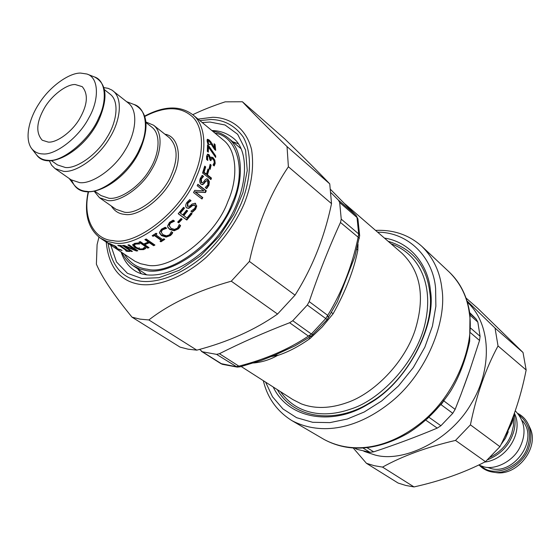 <?xml version="1.0" encoding="UTF-8"?>
<svg xmlns="http://www.w3.org/2000/svg" width="560" height="560" viewBox="0 0 560 560"><rect width="100%" height="100%" fill="white"/><g stroke="black" fill="none" stroke-linecap="round" stroke-linejoin="round"><path stroke-width="0.84" d="M277.326 389.641C294.287 419.846 337.197 423.717 370.286 402.416C407.904 381.129 435.512 325.717 429.744 292.082C426.601 265.748 412.727 248.815 388.129 241.283M273.21 387.002C288.582 419.636 333.347 425.838 367.759 404.397C406.882 383.432 436.548 325.549 430.43 290.549C428.267 264.922 410.137 241.871 384.433 238.084M375.564 230.405C393.624 229.579 409.08 234.92 421.932 246.421C433.447 257.936 440.111 272.076 441.924 288.848C447.027 321.118 426.93 372.729 391.706 401.471C358.288 428.722 321.727 436.24 291.851 420.595C276.913 411.166 267.407 397.866 263.333 380.681M470.071 315.217L477.82 322.063L476.154 319.039L469.714 312.641M477.82 322.063L480.081 336.294L479.549 340.466L469.728 370.447L461.048 394.247L455.126 409.388L452.774 413.301L440.895 425.74L437.241 428.106C416.43 436.828 395.241 444.738 373.688 451.843L369.873 452.291L357.091 449.379L355.047 448.287M443.793 400.834L441.063 404.677L452.774 413.301M440.853 404.523L427.021 419.006M443.156 399.707L443.562 400.505M265.615 382.144L272.475 396.718L282.933 408.926L296.611 417.69L312.676 422.303L329.959 422.611L347.256 419.027L364.231 411.999L381.682 400.96L398.496 385.924L413.294 367.563L424.851 347.137L432.425 326.193L435.869 306.257L435.603 288.449C433.237 257.957 408.8 232.127 377.622 232.183M328.342 317.905L327.719 315.371L325.689 318.619L311.367 334.012L292.761 320.726L307.307 305.039L309.211 301.609C318.626 273.819 329.049 247.436 340.473 222.467L341.243 219.149L339.675 202.538L338.38 200.081L331.107 192.822M356.153 215.467L357.014 217.49L358.701 233.954L358.127 237.356C352.114 266.049 341.978 292.054 327.719 315.371L309.211 301.609M199.605 349.377L202.356 351.778L216.573 354.361L219.422 353.71C240.863 342.853 264.257 332.528 289.625 322.742L292.761 320.726M240.24 366.786L238.889 366.149L235.879 366.653L220.815 363.58L222.348 364.301L202.356 351.778M313.11 334.663L311.367 334.012L308.434 336.098C288.75 349.23 265.566 359.247 238.889 366.149L219.422 353.71M359.394 238.238L340.473 222.467M311.465 335.986L308.434 336.098L289.625 322.742M253.421 362.999C261.898 362.236 269.871 359.758 277.354 355.558C287.875 352.191 298.774 346.514 310.044 338.52L308.749 337.75M310.044 338.52L322.224 326.935L333.109 313.754C345.667 291.207 353.906 270.011 357.819 250.18L356.846 249.109M327.166 319.557L337.344 301.742L354.795 256.816M261.366 360.409L275.429 354.858L294.882 345.905L311.262 336.119L327.159 319.571L307.307 305.039M333.109 313.754L331.499 312.529M278.313 355.131L271.439 356.552M466.991 300.888L495.04 328.076L498.029 345.947C485.562 369.068 476.357 395.374 470.421 424.851L455.511 440.412C426.818 447.132 402.5 456.036 382.543 467.11L374.269 465.696L366.45 463.316L398.111 483.049L405.846 485.464L414.015 486.927C440.552 481.026 464.366 472.605 485.464 461.678L499.933 446.677C512.008 423.227 520.744 397.663 526.155 369.992L523.019 352.485L477.806 308.371L466.039 298.039M363.895 451.29L374.556 454.86C402.696 463.323 450.457 440.79 471.436 403.326C491.82 370.524 492.079 324.905 467.404 302.239M366.45 463.316L353.409 448.203M526.155 369.992L498.029 345.947M495.04 328.076L523.019 352.485M470.421 424.851L499.933 446.677M485.464 461.678L455.511 440.412M382.543 467.11L414.015 486.927M192.759 114.702C202.097 110.159 212.912 105.868 225.204 101.836L242.41 101.759C251.377 111.426 266.245 126.371 287.028 146.594L288.393 166.768C270.361 193.403 257.362 224.952 249.403 261.415L231.287 281.19C197.162 290.808 169.687 303.73 148.869 319.949L140.14 319.151L132.027 317.184C113.827 294.938 101.948 277.263 96.383 264.159L97.097 244.608L98.945 237.132M238.35 143.773L232.666 141.715M137.725 268.842L141.309 273.7M132.027 317.184L180.04 347.109L188.132 349.195L196.819 350.147C227.962 341.992 254.87 329.959 277.557 314.048L295.029 295.155C312.312 267.89 324.471 237.384 331.52 203.63L329.749 183.869C318.563 172.123 303.52 157.101 284.613 138.803L242.41 101.759M148.869 319.949L196.819 350.147M277.557 314.048L231.287 281.19M249.403 261.415L295.029 295.155M287.028 146.594L329.749 183.869M331.52 203.63L288.393 166.768M508.263 431.718L505.428 438.256L500.976 444.598M514.444 413.315L514.542 413.518C523.705 432.131 506.989 459.592 484.701 462.07M515.235 410.781C525.252 421.407 526.694 433.818 519.568 448.028C512.701 461.545 495.131 470.057 483.994 466.886L478.702 465.031M522.347 420.735C539.308 438.97 514.206 474.705 491.407 468.664L487.494 467.397M518.259 413.735C522.725 416.052 526.148 419.741 528.528 424.809L529.851 427.637C540.001 447.041 517.531 476.007 496.244 472.633L495.39 472.5M139.097 248.794L139.223 247.646M210.756 144.221L208.929 144.648M207.515 145.74L215.068 156.569M215.082 156.254L215.719 155.96L215.642 157.451L208.495 146.839L207.851 147.168L207.718 151.704M208.103 146.216L208.74 145.866L215.719 155.96M208.495 146.839L208.299 152.173L207.326 151.382L207.501 144.858L208.74 145.866M210.007 164.871L210.511 165.277L209.664 168.98M210.511 165.277L211.141 165.102L210.154 169.365L209.139 168.56L210.133 164.297L211.141 165.102M206.402 178.836L207.41 179.319L208.789 181.748L208.362 185.325L206.29 188.377M201.957 175.623L202.972 176.414L200.746 179.018L201.061 182.434L202.048 182.714M206.507 180.775L205.142 181.454L203.903 183.232L201.894 184.632M209.377 181.734L208.936 185.346L206.626 188.643L205.233 187.558L207.928 184.709L207.571 181.034L206.829 180.719L205.723 181.461L202.881 184.604L201.019 184.177C199.626 182.847 199.388 180.915 200.305 178.381L202.216 175.343L203.56 176.393L201.32 179.032L201.621 182.476L202.293 182.777L203.588 181.979L205.009 179.942L206.759 178.794L207.998 179.291L209.377 181.734L208.789 181.748M202.93 176.526L203.518 176.505M202.972 176.414L203.56 176.393M202.328 184.555L202.881 184.604M203.903 183.232L204.47 183.26M195.048 203.154L196.35 205.618L195.174 209.006L191.954 211.981L190.946 211.232M189.616 199.689L190.596 200.424L187.509 202.86L187.306 206.108M194.376 204.911L192.157 205.268L188.342 208.103L186.438 207.739M196.798 205.863L195.601 209.286L192.36 212.296L190.939 211.239L194.775 208.327L195.426 206.556L194.824 205.17L192.591 205.534L188.748 208.411L186.627 207.907C185.304 206.626 185.388 204.82 186.886 202.489L189.686 199.64L191.044 200.662L187.943 203.133L187.67 206.381L190.029 205.975L192.052 204.078L195.3 203.273L196.35 205.618M190.519 200.529L190.974 200.774M190.596 200.424L191.044 200.662M188.342 208.103L188.748 208.411M190.393 206.913L190.813 207.207M191.954 211.981L192.36 212.296M181.727 218.953L178.437 222.397L177.814 221.942M181.097 218.498L182.147 219.261L178.717 222.852L177.667 222.089L181.097 218.498M178.437 222.397L178.717 222.852M172.41 232.379L170.289 235.004L166.005 236.509L161.427 235.004L159.467 232.638M166.068 227.843L162.309 229.292L161.035 231.553L161.168 232.169M171.941 234.024L170.443 235.564L166.131 237.097L161.532 235.599L159.537 233.079L159.453 232.386L161.483 229.145L165.249 227.255L166.649 228.256L162.463 229.859L161.168 232.134L162.911 234.64L166.453 235.837L169.47 234.85L171.381 231.644L172.753 232.624L171.941 234.024L171.766 233.471M161.035 231.553L161.168 232.134M148.414 247.219L147.805 247.443L147.721 248.143L138.957 242.109L140.273 241.612L143.724 243.985L148.316 242.018L148.344 241.346L145.46 239.344M147.805 247.443L139.671 241.843M154.392 244.664L153.643 245.021L149.38 242.06L144.837 244.013L144.76 244.706L149.03 247.646L147.721 248.143M148.316 242.018L144.872 239.624L146.202 238.98L154.945 245.056L153.615 245.693L149.352 242.732L144.76 244.706M149.38 242.06L149.352 242.732M153.643 245.021L153.615 245.693M131.523 250.824L131.299 251.454L122.507 245.504L124.187 245.42L134.841 249.753L135.044 249.032L128.905 244.846M124.859 246.197L123.76 245.448M136.997 250.25L134.883 249.606M134.841 249.753L127.876 245.014L129.031 244.825L137.816 250.803L136.43 251.02L124.824 246.288L132.398 251.412L131.299 251.454M125.006 245.77L124.824 246.288M136.633 250.299L136.43 251.02M116.998 247.737L116.368 246.932M121.065 249.844L122.073 250.53L117.474 249.018L114.219 245.805L109.179 243.411L115.206 246.043L116.564 247.128L117.362 248.703L121.065 249.844M110.698 243.817L110.439 244.258M110.747 243.838L110.488 244.279M116.634 247.499L116.235 248.185M102.284 239.323L102.837 239.75M102.886 239.645L102.368 239.372M106.715 242.137L115.941 248.549L106.715 242.137M120.932 245.938L120.302 245.511M127.554 250.628L126.819 250.537M128.961 250.859L129.85 251.461L126.546 251.279L125.657 250.677L126.728 250.768L119.728 246.05L117.754 245.35L121.058 245.525L121.961 246.134L120.862 246.106L127.862 250.831L128.961 250.859M121.093 245.539L120.862 246.106M118.881 245.441L118.657 245.959M119.959 245.497L119.728 246.05M126.952 250.222L126.728 250.768M126.861 250.565L126.546 251.279M145.572 247.933L143.759 248.913L139.552 248.906L135.002 246.855L132.825 244.391M138.6 243.138L135.688 243.369L134.491 244.363L134.33 245.273L136.136 247.289L139.664 248.892L142.632 248.927L144.522 247.205L145.908 248.164L143.619 249.62L139.391 249.62L134.82 247.569L132.65 245.028L134.561 243.39L138.32 242.949L139.734 243.915L135.555 244.083L134.33 245.084M145.215 248.227L145.103 248.927M156.485 233.527L155.617 234.094L155.694 234.71L162.624 239.589L163.898 238.763L164.78 239.386L160.902 241.822L160.013 241.206L161.294 240.429L154.357 235.557L153.076 236.334L152.18 235.711L156.079 233.24L156.975 233.87L155.694 234.71M161.294 240.429L161.224 239.806L154.294 234.934L153.027 235.704L152.635 235.431M164.297 239.036L160.846 241.192L160.475 240.933M153.027 235.704L153.076 236.334M154.294 234.934L154.357 235.557M160.846 241.192L160.902 241.822M180.236 225.281L178.185 228.361L174.02 230.258L169.484 228.879L167.713 226.926M174.048 220.787L170.24 222.593L169.043 225.127L169.351 226.177M179.851 227.101L178.423 228.858L174.223 230.776L169.68 229.418L167.86 227.325L167.58 226.016L169.498 222.369L173.131 220.122L174.524 221.13L170.478 223.09L169.26 225.638L171.024 228.277L174.517 229.376L177.45 228.13L179.235 224.553L180.593 225.547L179.851 227.101L179.585 226.625M169.043 225.127L169.26 225.638M191.674 213.388L186.459 219.653L178.283 213.647M187.229 210.63L183.414 215.264L186.942 217.994L191.079 212.947L192.087 213.689L186.795 220.052L178.199 213.738L183.533 207.326L184.548 208.082L180.383 213.164L182.749 214.9L186.627 210.182L187.642 210.938L183.764 215.649M184.142 207.781L180.04 212.779L180.383 213.164M186.459 219.653L186.795 220.052M197.75 184.534L205.758 190.722L204.925 192.423L194.978 191.863L202.272 197.435L201.565 198.681M205.758 190.722L206.304 190.799L205.464 192.521L195.489 192.01L202.783 197.589L201.985 199.003L193.508 192.535L194.726 190.372L203.861 190.883L197.162 185.717L197.869 184.282L206.304 190.799M202.272 197.435L202.783 197.589M194.978 191.863L195.489 192.01M204.925 192.423L205.464 192.521M204.568 166.621L205.079 167.027L203.483 172.319L205.849 174.181L206.451 174.118L207.998 169.001L208.985 169.785L207.438 174.902L211.456 178.066L210.938 179.592L202.559 173.012L204.701 166.124L205.695 166.908L204.085 172.256L206.451 174.118M207.865 169.498L208.369 169.904L206.843 174.958L210.854 178.122L210.476 179.235M205.079 167.027L205.695 166.908M210.854 178.122L211.456 178.066M206.843 174.958L207.438 174.902M208.369 169.904L208.985 169.785M203.483 172.319L204.085 172.256M207.669 156.121L206.899 157.346L207.025 159.852M211.197 158.816L210.35 160.3M211.176 157.311L212.387 157.885L214.144 160.314L214.571 163.562L213.871 165.676M210.07 158.396L211.533 157.094L213.024 157.626L214.788 160.069L215.208 163.345L214.2 165.942L213.024 165.004L214.235 162.666L214.004 160.65L212.786 159.026L211.505 158.704L210.889 160.727L209.965 159.985L208.95 156.163L208.159 155.904L207.536 157.129L207.802 160.468L206.619 159.523L206.584 156.233L207.662 154.161L208.999 154.609L210.714 158.158M207.305 154.371L208.362 154.868L209.895 157.57M210.063 158.305L210.63 158.095M206.913 159.117L207.543 158.914M214.277 144.802L214.998 149.793M207.144 139.615L209.608 141.512M214.424 144.928L215.054 144.515L215.691 150.36L214.536 149.408L209.237 141.19L208.278 140.791L207.627 141.197L207.823 143.745M214.144 148.659L214.669 148.358L214.109 143.738L215.054 144.515M211.764 144.424L212.289 144.102L214.669 148.358M210.133 142.079L210.714 141.701L212.289 144.102M208.894 144.62L207.767 143.696L207.081 140.812L207.424 139.258L208.992 139.874L210.714 141.701M207.788 143.64L208.425 143.269L208.943 144.592M208.257 140.805L208.425 143.269M94.234 191.282L99.484 197.708L107.835 200.557C119.518 202.342 140.945 188.23 151.305 170.079C161.364 154.098 163.548 132.902 153.608 125.237L145.957 122.024M121.996 252.651C124.67 258.251 128.31 262.584 132.937 265.65L139.587 268.968L146.825 270.669C167.867 275.044 206.626 251.58 225.232 219.128C243.229 190.61 246.337 152.859 228.249 138.026C223.622 134.295 218.435 132.034 212.688 131.229M94.745 191.177L100.947 195.552L108.871 198.247C119.896 199.906 140.077 186.578 149.814 169.491C159.278 154.441 161.336 134.463 151.956 127.253L146.006 122.549M49.294 160.72L51.681 165.27L55.048 168.581L71.043 179.788L79.618 182.623C91.686 184.324 114.156 169.232 125.216 150.045C135.919 133.133 138.523 110.915 128.352 103.054L111.916 90.076L108.094 88.326L103.894 87.612M55.048 168.581L63.595 171.353C75.642 172.963 98.259 157.577 109.501 138.173C120.365 121.065 123.172 98.7 113.064 90.902M51.429 160.657L57.519 164.948L65.38 167.496C76.363 168.924 96.915 154.882 107.1 137.256C116.956 121.723 119.504 101.367 110.285 94.297L104.44 89.677M42.665 153.916C54.929 155.547 78.596 137.837 88.739 118.076C99.239 100.24 99.253 77.63 86.926 74.018L80.591 73.08C69.286 72.751 49.812 86.429 39.137 103.495C29.071 118.622 24.409 138.397 31.444 148.309C34.321 151.935 38.059 153.804 42.665 153.916M48.216 142.093C56.441 142.982 71.855 132.153 79.548 118.867C87.591 104.846 88.48 94.108 82.222 86.646L75.222 84.532C66.668 84.105 51.52 95.382 44.226 108.346C36.393 122.269 35.721 132.888 42.217 140.21L48.216 142.093M469.399 313.684C467.439 297.374 460.768 283.542 449.379 272.181C460.663 282.926 467.537 297.101 470.008 314.713L469.672 341.341C465.374 360.759 458.976 377.426 450.471 391.349C438.97 408.604 424.893 422.52 408.226 433.104C377.188 450.66 349.223 452.83 324.338 439.6C353.836 455.098 389.466 448.189 421.736 422.191C455.749 394.786 474.733 345.072 469.399 313.684M469.826 313.425L476.154 319.039M470.743 328.195L480.081 336.294M470.561 332.801L479.549 340.466M444.045 400.498L443.842 400.897L455.126 409.388M428.925 417.249L440.895 425.74M425.768 420.126L437.241 428.106M367.255 447.818L373.688 451.843M363.23 448.182L369.873 452.291M355.334 448.301L357.091 449.379M463.673 387.275L468.552 373.793M390.964 243.733C420.308 254.324 432.999 285.593 425.649 320.775C418.509 358.995 382.312 398.874 351.505 408.807C333.739 415.1 317.716 415.485 303.457 409.976C294.273 406.392 286.615 400.288 280.483 391.664M345.177 204.092L402.01 253.295C420.854 271.516 425.229 297.115 415.128 330.099C404.215 363.461 373.254 393.715 347.312 402.542C330.274 408.625 314.916 409.059 301.224 403.83L292.789 399.539L241.22 366.527M359.667 235.837L358.701 233.954L341.243 219.149M357.952 219.072L357.014 217.49L339.675 202.538M330.736 189.616L355.859 215.18L338.38 200.081M261.401 360.395L240.149 366.814L237.174 367.108L216.573 354.361M222.418 364.322L237.335 367.122M357.819 250.18L358.022 244.3M277.354 355.558L275.429 354.858M199.85 120.582L211.092 119.49C224.266 119.819 235.004 125.685 243.299 137.102C252.63 153.86 250.873 180.103 241.269 203.336C233.38 221.515 221.172 238.714 204.666 254.933C182.224 274.736 157.619 283.353 140.882 281.218C122.388 278.614 111.475 265.993 108.143 243.362M106.218 242.074C108.759 267.309 120.085 281.428 140.21 284.445C157.514 286.692 182.987 277.823 206.22 257.334C223.321 240.548 235.949 222.74 244.111 203.917C251.65 185.115 254.149 167.055 251.608 149.744C246.386 128.408 230.23 117.523 212.758 117.278L198.065 119.105M110.719 245.091L116.494 261.94L127.435 273.301L141.701 278.425L158.879 277.711L179.256 270.291L200.438 255.878L219.415 236.159L233.8 214.235L242.921 192.633L247.261 170.45L245.56 150.017L237.664 134.295L225.029 124.992L209.986 122.038L202.23 122.556M211.883 130.557C219.807 130.62 226.933 133.147 233.261 138.131C250.642 151.214 248.486 193.669 222.544 229.551C198.03 265.132 154.672 284.599 134.456 270.424C128.296 266.35 123.858 260.232 121.128 252.07M514.178 413.784L511.84 422.709L503.685 439.019M513.52 417.704L513.471 425.614L511.728 433.16C508.207 443.541 501.067 451.556 490.308 457.212M514.255 414.365C515.648 421.029 515.242 427.483 513.044 433.727C508.802 445.865 500.318 454.552 487.585 459.788M519.575 415.45C528.92 423.332 531.636 433.678 527.744 446.488C522.165 466.704 493.472 478.534 481.642 466.235M518.147 413.609C522.788 416.087 526.246 419.818 528.528 424.809C531.433 432.201 531.601 439.614 529.025 447.048C525.252 461.503 506.324 475.027 493.157 472.164L491.022 471.786M208.362 185.325L208.936 185.346M207.41 179.319L207.998 179.291M201.061 182.434L201.621 182.476M200.746 179.018L201.32 179.032M205.142 181.454L205.723 181.461M195.174 209.006L195.601 209.286M195.209 203.266L195.664 203.504M187.257 206.08L187.67 206.381M187.509 202.86L187.943 203.133M192.157 205.268L192.591 205.534M170.289 235.004L170.443 235.564M162.309 229.292L162.463 229.859M164.542 228.165L164.717 228.718M161.427 235.004L161.532 235.599M166.005 236.509L166.131 237.097M116.228 246.806L115.878 247.443M143.759 248.913L143.619 249.62M135.688 243.369L135.555 244.083M137.907 243.11L137.795 243.817M132.783 244.468L132.65 245.028M135.002 246.855L134.82 247.569M139.552 248.906L139.391 249.62M178.185 228.361L178.423 228.858M170.24 222.593L170.478 223.09M172.389 221.256L172.648 221.725M169.484 228.879L169.68 229.418M174.02 230.258L174.223 230.776M206.899 157.346L207.536 157.129M207.34 156.24L207.977 156.009M210.378 160.314L210.987 160.104M210.868 158.942L211.505 158.704M214.571 163.562L215.208 163.345M214.144 160.314L214.788 160.069M212.387 157.885L213.024 157.626M208.362 154.868L208.999 154.609M208.362 140.287L208.992 139.874M207.417 142.072L208.054 141.687M88.179 191.765C83.818 213.185 87.885 228.655 100.387 238.161L106.687 241.283L113.596 242.795C136.843 248.696 183.456 212.345 196.28 177.163C207.144 153.636 206.71 125.125 192.654 114.618C179.991 105.329 164.003 105.819 144.697 116.088M173.362 108.178L165.193 108.969L156.142 111.454M192.654 114.618L223.16 139.909C237.328 150.556 238.224 178.682 227.801 201.691C215.621 236.145 169.855 271.18 146.552 265.006L140.602 263.725L135.03 261.303L100.387 238.161M144.816 116.438C165.06 105.931 181.104 106.19 192.934 117.208C204.435 128.919 203.812 154.651 194.082 176.274C181.503 210.714 135.898 246.33 113.12 240.597C94.311 239.813 82.194 218.029 88.55 191.772M111.314 206.017C114.555 211.19 119.049 213.976 124.775 214.368C138.81 217.448 166.047 195.895 173.712 175.238C182.532 157.213 178.36 136.087 164.934 134.218M153.608 125.237L169.365 137.739C177.527 146.076 178.255 158.284 171.542 174.363C164.129 194.292 137.865 215.11 124.313 212.163L115.941 209.265L99.484 197.708M124.481 254.317C130.067 263.193 137.718 268.17 147.434 269.255C171.689 275.786 219.429 239.33 232.078 203.413C246.736 172.459 238.217 136.507 214.991 133.14M71.421 180.04L73.829 184.534C77.161 188.797 81.466 191.065 86.744 191.345C101.661 194.439 131.348 170.485 140.007 147.896C149.072 129.486 146.538 107.744 133.693 104.377L126.581 101.654M31.444 148.309L36.148 154.364C39.172 158.179 43.106 160.153 47.936 160.293C61.838 162.876 90.118 139.496 98.721 117.887C107.506 100.401 105.819 79.947 94.066 76.811L86.926 74.018M291.851 420.595L324.338 439.6M421.932 246.421L449.379 272.181M220.836 363.594L201.425 351.337M330.736 189.602L356.104 215.425L357.917 218.904L359.667 235.655L354.774 256.879M514.528 412.818L511.98 422.919L503.076 440.314M479.472 465.395C483.175 469.147 487.739 471.401 493.157 472.164L496.244 472.633M201.733 182.735L202.293 182.777M206.241 180.726L206.759 180.719M187.278 206.094L187.691 206.395M194.194 204.792L194.642 205.044M161.105 231.966L161.196 232.372M207.515 156.142L208.103 155.925M211.05 158.844L211.631 158.627M228.249 138.026L241.143 148.792M132.937 265.65L146.916 274.96M74.312 185.164C86.863 203.462 126.742 181.713 140.651 148.61C149.485 126.287 147.413 111.636 134.435 104.664M69.195 178.486L73.829 184.534M36.596 154.938C48.279 171.731 85.736 150.185 99.421 118.671C108.143 97.489 106.589 83.622 94.745 77.077"/></g></svg>
